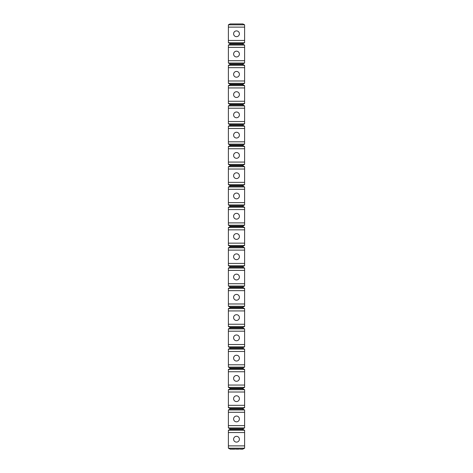 <?xml version="1.0" encoding="UTF-8"?>
<svg xmlns="http://www.w3.org/2000/svg" width="473" height="473" viewBox="0 0 473 473"><rect width="100%" height="100%" fill="white"/><g stroke="black" fill="none" stroke-linecap="round" stroke-linejoin="round"><path stroke-width="0.35" stroke-dasharray="2.37 1.77" d="M228.394 24.809L230.126 23.94L242.874 23.94L244.606 24.809L228.394 24.809L228.394 42.765L230.126 43.634L230.126 44.214L228.394 45.077L228.394 63.033L230.126 63.902L230.126 64.482L228.394 65.351L228.394 83.307L230.126 84.176L230.126 84.756L228.394 85.625L228.394 103.575L230.126 104.444L230.126 105.024L228.394 105.893L228.394 123.849L230.126 124.718L230.126 125.298L228.394 126.167L228.394 144.123L230.126 144.986L230.126 145.566L228.394 146.435L228.394 164.391L230.126 165.26L230.126 165.84L228.394 166.709L228.394 184.665L230.126 185.534L230.126 186.114L228.394 186.977L228.394 204.933L230.126 205.802L230.126 206.382L228.394 207.251L228.394 225.207L230.126 226.076L230.126 226.656L228.394 227.525L228.394 245.475L230.126 246.344L230.126 246.924L228.394 247.793L228.394 265.749L230.126 266.618L230.126 267.198L228.394 268.067L228.394 286.023L230.126 286.886L230.126 287.466L228.394 288.335L228.394 306.291L230.126 307.16L230.126 307.74L228.394 308.609L228.394 326.565L230.126 327.434L230.126 328.014L228.394 328.877L228.394 346.833L230.126 347.702L230.126 348.282L228.394 349.151L228.394 367.107L230.126 367.976L230.126 368.556L228.394 369.425L228.394 387.375L230.126 388.244L230.126 388.824L228.394 389.693L228.394 407.649L230.126 408.518L230.126 409.098L228.394 409.967L228.394 427.923L230.126 428.786L230.126 429.366L228.394 430.235L228.394 448.191L244.606 448.191L242.874 449.35L230.126 449.35L242.874 449.06M228.394 45.077L244.606 45.077L242.874 44.214L242.874 43.634L244.606 42.765L228.394 42.765M242.874 43.634L230.126 43.634M244.606 24.809L244.606 27.127L228.394 27.127L244.606 27.127L244.606 42.765M228.394 430.235L244.606 430.235L244.606 448.191M244.606 445.873L228.394 445.873M244.606 45.077L244.606 47.395L228.394 47.395L244.606 47.395L244.606 63.033L228.394 63.033M244.606 40.447L228.394 40.447M228.394 85.625L244.606 85.625L242.874 84.756L242.874 84.176L244.606 83.307L244.606 67.669L228.394 67.669L244.606 67.669L244.606 65.351L228.394 65.351M244.606 60.715L228.394 60.715M244.606 85.625L244.606 87.937L228.394 87.937L244.606 87.937L244.606 103.575L228.394 103.575M244.606 83.307L228.394 83.307M244.606 80.989L228.394 80.989M228.394 126.167L244.606 126.167L242.874 125.298L242.874 124.718L244.606 123.849L244.606 108.211L228.394 108.211L244.606 108.211L244.606 105.893L228.394 105.893M244.606 101.263L228.394 101.263M244.606 126.167L244.606 128.485L228.394 128.485L244.606 128.485L244.606 144.123L228.394 144.123M244.606 123.849L228.394 123.849M244.606 121.531L228.394 121.531M228.394 166.709L244.606 166.709L242.874 165.84L242.874 165.26L244.606 164.391L244.606 148.753L228.394 148.753L244.606 148.753L244.606 146.435L228.394 146.435M244.606 141.805L228.394 141.805M244.606 166.709L244.606 169.027L228.394 169.027L244.606 169.027L244.606 184.665L228.394 184.665M244.606 164.391L228.394 164.391M244.606 162.073L228.394 162.073M228.394 207.251L244.606 207.251L242.874 206.382L242.874 205.802L244.606 204.933L244.606 189.295L228.394 189.295L244.606 189.295L244.606 186.977L228.394 186.977M244.606 182.347L228.394 182.347M244.606 207.251L244.606 209.569L228.394 209.569L244.606 209.569L244.606 225.207L228.394 225.207M244.606 204.933L228.394 204.933M244.606 202.615L228.394 202.615M228.394 247.793L244.606 247.793L242.874 246.924L242.874 246.344L244.606 245.475L244.606 229.837L228.394 229.837L244.606 229.837L244.606 227.525L228.394 227.525M244.606 222.889L228.394 222.889M244.606 247.793L244.606 250.111L228.394 250.111L244.606 250.111L244.606 265.749L228.394 265.749M244.606 245.475L228.394 245.475M244.606 243.163L228.394 243.163M228.394 288.335L244.606 288.335L242.874 287.466L242.874 286.886L244.606 286.023L244.606 270.385L228.394 270.385L244.606 270.385L244.606 268.067L228.394 268.067M244.606 263.431L228.394 263.431M244.606 288.335L244.606 290.653L228.394 290.653L244.606 290.653L244.606 306.291L228.394 306.291M244.606 286.023L228.394 286.023M244.606 283.705L228.394 283.705M228.394 328.877L244.606 328.877L242.874 328.014L242.874 327.434L244.606 326.565L244.606 310.927L228.394 310.927L244.606 310.927L244.606 308.609L228.394 308.609M244.606 303.973L228.394 303.973M244.606 328.877L244.606 331.195L228.394 331.195L244.606 331.195L244.606 346.833L228.394 346.833M244.606 326.565L228.394 326.565M244.606 324.247L228.394 324.247M228.394 369.425L244.606 369.425L242.874 368.556L242.874 367.976L244.606 367.107L244.606 351.469L228.394 351.469L244.606 351.469L244.606 349.151L228.394 349.151M244.606 344.515L228.394 344.515M244.606 369.425L244.606 371.737L228.394 371.737L244.606 371.737L244.606 387.375L228.394 387.375M244.606 367.107L228.394 367.107M244.606 364.789L228.394 364.789M228.394 409.967L244.606 409.967L242.874 409.098L242.874 408.518L244.606 407.649L244.606 392.011L228.394 392.011L244.606 392.011L244.606 389.693L228.394 389.693M244.606 385.063L228.394 385.063M244.606 409.967L244.606 412.285L228.394 412.285L244.606 412.285L244.606 427.923L228.394 427.923M244.606 407.649L228.394 407.649M244.606 405.331L228.394 405.331M244.606 432.553L228.394 432.553M244.606 425.605L228.394 425.605M242.874 23.94L230.126 23.94M242.874 44.214L230.126 44.214M236.5 30.893A2.897 2.897 0 0 0 233.603 33.79A2.897 2.897 0 0 0 236.5 36.681A2.897 2.897 0 0 0 239.397 33.79A2.897 2.897 0 0 0 236.5 30.893A2.897 2.897 0 0 0 233.603 33.79A2.897 2.897 0 0 0 236.5 36.681A2.897 2.897 0 0 0 239.397 33.79A2.897 2.897 0 0 0 236.5 30.893A2.897 2.897 0 0 1 239.397 33.79A2.897 2.897 0 0 1 236.5 36.681A2.897 2.897 0 0 1 233.603 33.79A2.897 2.897 0 0 1 236.5 30.893A2.897 2.897 0 0 0 233.603 33.79A2.897 2.897 0 0 0 236.5 36.681A2.897 2.897 0 0 0 239.397 33.79A2.897 2.897 0 0 0 236.5 30.893M230.126 449.06L228.394 448.191M236.5 442.113A2.897 2.897 0 0 0 239.397 439.216A2.897 2.897 0 0 0 236.5 436.319A2.897 2.897 0 0 0 233.603 439.216A2.897 2.897 0 0 0 236.5 442.113A2.897 2.897 0 0 0 239.397 439.216A2.897 2.897 0 0 0 236.5 436.319A2.897 2.897 0 0 1 239.397 439.216A2.897 2.897 0 0 1 236.5 442.113A2.897 2.897 0 0 1 233.603 439.216A2.897 2.897 0 0 1 236.5 436.319A2.897 2.897 0 0 0 233.603 439.216A2.897 2.897 0 0 0 236.5 442.113A2.897 2.897 0 0 0 239.397 439.216A2.897 2.897 0 0 0 236.5 436.319M236.5 51.161A2.897 2.897 0 0 0 233.603 54.058A2.897 2.897 0 0 0 236.5 56.955A2.897 2.897 0 0 0 239.397 54.058A2.897 2.897 0 0 0 236.5 51.161A2.897 2.897 0 0 0 233.603 54.058A2.897 2.897 0 0 0 236.5 56.955A2.897 2.897 0 0 0 239.397 54.058A2.897 2.897 0 0 0 236.5 51.161A2.897 2.897 0 0 1 239.397 54.058A2.897 2.897 0 0 1 236.5 56.955A2.897 2.897 0 0 1 233.603 54.058A2.897 2.897 0 0 1 236.5 51.161A2.897 2.897 0 0 0 233.603 54.058A2.897 2.897 0 0 0 236.5 56.955A2.897 2.897 0 0 0 239.397 54.058A2.897 2.897 0 0 0 236.5 51.161M244.606 65.351L242.874 64.482L242.874 63.902L244.606 63.033M242.874 63.902L230.126 63.902M242.874 64.482L230.126 64.482M236.5 71.435A2.897 2.897 0 0 0 233.603 74.332A2.897 2.897 0 0 0 236.5 77.229A2.897 2.897 0 0 0 239.397 74.332A2.897 2.897 0 0 0 236.5 71.435A2.897 2.897 0 0 0 233.603 74.332A2.897 2.897 0 0 0 236.5 77.229A2.897 2.897 0 0 0 239.397 74.332A2.897 2.897 0 0 0 236.5 71.435A2.897 2.897 0 0 1 239.397 74.332A2.897 2.897 0 0 1 236.5 77.229A2.897 2.897 0 0 1 233.603 74.332A2.897 2.897 0 0 1 236.5 71.435A2.897 2.897 0 0 0 233.603 74.332A2.897 2.897 0 0 0 236.5 77.229A2.897 2.897 0 0 0 239.397 74.332A2.897 2.897 0 0 0 236.5 71.435M242.874 84.176L230.126 84.176M242.874 84.756L230.126 84.756M236.5 91.709A2.897 2.897 0 0 0 233.603 94.6A2.897 2.897 0 0 0 236.5 97.497A2.897 2.897 0 0 0 239.397 94.6A2.897 2.897 0 0 0 236.5 91.709A2.897 2.897 0 0 0 233.603 94.6A2.897 2.897 0 0 0 236.5 97.497A2.897 2.897 0 0 0 239.397 94.6A2.897 2.897 0 0 0 236.5 91.709A2.897 2.897 0 0 1 239.397 94.6A2.897 2.897 0 0 1 236.5 97.497A2.897 2.897 0 0 1 233.603 94.6A2.897 2.897 0 0 1 236.5 91.709A2.897 2.897 0 0 0 233.603 94.6A2.897 2.897 0 0 0 236.5 97.497A2.897 2.897 0 0 0 239.397 94.6A2.897 2.897 0 0 0 236.5 91.709M244.606 105.893L242.874 105.024L242.874 104.444L244.606 103.575M242.874 104.444L230.126 104.444M242.874 105.024L230.126 105.024M236.5 111.977A2.897 2.897 0 0 0 233.603 114.874A2.897 2.897 0 0 0 236.5 117.771A2.897 2.897 0 0 0 239.397 114.874A2.897 2.897 0 0 0 236.5 111.977A2.897 2.897 0 0 0 233.603 114.874A2.897 2.897 0 0 0 236.5 117.771A2.897 2.897 0 0 0 239.397 114.874A2.897 2.897 0 0 0 236.5 111.977A2.897 2.897 0 0 1 239.397 114.874A2.897 2.897 0 0 1 236.5 117.771A2.897 2.897 0 0 1 233.603 114.874A2.897 2.897 0 0 1 236.5 111.977A2.897 2.897 0 0 0 233.603 114.874A2.897 2.897 0 0 0 236.5 117.771A2.897 2.897 0 0 0 239.397 114.874A2.897 2.897 0 0 0 236.5 111.977M242.874 124.718L230.126 124.718M242.874 125.298L230.126 125.298M244.606 146.435L242.874 145.566L242.874 144.986L244.606 144.123M242.874 144.986L230.126 144.986M242.874 145.566L230.126 145.566M242.874 165.26L230.126 165.26M242.874 165.84L230.126 165.84M236.5 178.581A2.897 2.897 0 0 0 239.397 175.69A2.897 2.897 0 0 0 236.5 172.793A2.897 2.897 0 0 0 233.603 175.69A2.897 2.897 0 0 0 236.5 178.581A2.897 2.897 0 0 0 239.397 175.69A2.897 2.897 0 0 0 236.5 172.793A2.897 2.897 0 0 1 239.397 175.69A2.897 2.897 0 0 1 236.5 178.581A2.897 2.897 0 0 1 233.603 175.69A2.897 2.897 0 0 1 236.5 172.793A2.897 2.897 0 0 0 233.603 175.69A2.897 2.897 0 0 0 236.5 178.581A2.897 2.897 0 0 0 239.397 175.69A2.897 2.897 0 0 0 236.5 172.793M244.606 186.977L242.874 186.114L242.874 185.534L244.606 184.665M242.874 185.534L230.126 185.534M242.874 186.114L230.126 186.114M236.5 193.061A2.897 2.897 0 0 0 233.603 195.958A2.897 2.897 0 0 0 236.5 198.855A2.897 2.897 0 0 0 239.397 195.958A2.897 2.897 0 0 0 236.5 193.061A2.897 2.897 0 0 0 233.603 195.958A2.897 2.897 0 0 0 236.5 198.855A2.897 2.897 0 0 0 239.397 195.958A2.897 2.897 0 0 0 236.5 193.061A2.897 2.897 0 0 0 233.603 195.958A2.897 2.897 0 0 0 236.5 198.855A2.897 2.897 0 0 1 233.603 195.958A2.897 2.897 0 0 1 236.5 193.061A2.897 2.897 0 0 1 239.397 195.958A2.897 2.897 0 0 1 236.5 198.855M242.874 205.802L230.126 205.802M242.874 206.382L230.126 206.382M236.5 219.129A2.897 2.897 0 0 0 239.397 216.232A2.897 2.897 0 0 0 236.5 213.335A2.897 2.897 0 0 0 233.603 216.232A2.897 2.897 0 0 0 236.5 219.129A2.897 2.897 0 0 0 239.397 216.232A2.897 2.897 0 0 0 236.5 213.335A2.897 2.897 0 0 1 239.397 216.232A2.897 2.897 0 0 1 236.5 219.129A2.897 2.897 0 0 1 233.603 216.232A2.897 2.897 0 0 1 236.5 213.335A2.897 2.897 0 0 0 233.603 216.232A2.897 2.897 0 0 0 236.5 219.129A2.897 2.897 0 0 0 239.397 216.232A2.897 2.897 0 0 0 236.5 213.335M244.606 227.525L242.874 226.656L242.874 226.076L244.606 225.207M242.874 226.076L230.126 226.076M242.874 226.656L230.126 226.656M236.5 233.609A2.897 2.897 0 0 0 233.603 236.5A2.897 2.897 0 0 0 236.5 239.397A2.897 2.897 0 0 0 239.397 236.5A2.897 2.897 0 0 0 236.5 233.609A2.897 2.897 0 0 0 233.603 236.5A2.897 2.897 0 0 0 236.5 239.397A2.897 2.897 0 0 0 239.397 236.5A2.897 2.897 0 0 0 236.5 233.609A2.897 2.897 0 0 0 233.603 236.5A2.897 2.897 0 0 0 236.5 239.397A2.897 2.897 0 0 1 233.603 236.5A2.897 2.897 0 0 1 236.5 233.609A2.897 2.897 0 0 1 239.397 236.5A2.897 2.897 0 0 1 236.5 239.397M242.874 246.344L230.126 246.344M242.874 246.924L230.126 246.924M236.5 253.877A2.897 2.897 0 0 0 233.603 256.774A2.897 2.897 0 0 0 236.5 259.671A2.897 2.897 0 0 0 239.397 256.774A2.897 2.897 0 0 0 236.5 253.877A2.897 2.897 0 0 0 233.603 256.774A2.897 2.897 0 0 0 236.5 259.671A2.897 2.897 0 0 0 239.397 256.774A2.897 2.897 0 0 0 236.5 253.877A2.897 2.897 0 0 1 239.397 256.774A2.897 2.897 0 0 1 236.5 259.671A2.897 2.897 0 0 1 233.603 256.774A2.897 2.897 0 0 1 236.5 253.877A2.897 2.897 0 0 0 233.603 256.774A2.897 2.897 0 0 0 236.5 259.671A2.897 2.897 0 0 0 239.397 256.774A2.897 2.897 0 0 0 236.5 253.877M244.606 268.067L242.874 267.198L242.874 266.618L244.606 265.749M242.874 266.618L230.126 266.618M242.874 267.198L230.126 267.198M236.5 274.151A2.897 2.897 0 0 0 233.603 277.048A2.897 2.897 0 0 0 236.5 279.939A2.897 2.897 0 0 0 239.397 277.048A2.897 2.897 0 0 0 236.5 274.151A2.897 2.897 0 0 0 233.603 277.048A2.897 2.897 0 0 0 236.5 279.939A2.897 2.897 0 0 0 239.397 277.048A2.897 2.897 0 0 0 236.5 274.151A2.897 2.897 0 0 1 239.397 277.048A2.897 2.897 0 0 1 236.5 279.939A2.897 2.897 0 0 1 233.603 277.048A2.897 2.897 0 0 1 236.5 274.151A2.897 2.897 0 0 0 233.603 277.048A2.897 2.897 0 0 0 236.5 279.939A2.897 2.897 0 0 0 239.397 277.048A2.897 2.897 0 0 0 236.5 274.151M242.874 286.886L230.126 286.886M242.874 287.466L230.126 287.466M236.5 294.419A2.897 2.897 0 0 0 233.603 297.316A2.897 2.897 0 0 0 236.5 300.213A2.897 2.897 0 0 0 239.397 297.316A2.897 2.897 0 0 0 236.5 294.419A2.897 2.897 0 0 0 233.603 297.316A2.897 2.897 0 0 0 236.5 300.213A2.897 2.897 0 0 0 239.397 297.316A2.897 2.897 0 0 0 236.5 294.419A2.897 2.897 0 0 1 239.397 297.316A2.897 2.897 0 0 1 236.5 300.213A2.897 2.897 0 0 1 233.603 297.316A2.897 2.897 0 0 1 236.5 294.419A2.897 2.897 0 0 0 233.603 297.316A2.897 2.897 0 0 0 236.5 300.213A2.897 2.897 0 0 0 239.397 297.316A2.897 2.897 0 0 0 236.5 294.419M244.606 308.609L242.874 307.74L242.874 307.16L244.606 306.291M242.874 307.16L230.126 307.16M242.874 307.74L230.126 307.74M236.5 314.693A2.897 2.897 0 0 0 233.603 317.59A2.897 2.897 0 0 0 236.5 320.481A2.897 2.897 0 0 0 239.397 317.59A2.897 2.897 0 0 0 236.5 314.693A2.897 2.897 0 0 0 233.603 317.59A2.897 2.897 0 0 0 236.5 320.481A2.897 2.897 0 0 0 239.397 317.59A2.897 2.897 0 0 0 236.5 314.693A2.897 2.897 0 0 1 239.397 317.59A2.897 2.897 0 0 1 236.5 320.481A2.897 2.897 0 0 1 233.603 317.59A2.897 2.897 0 0 1 236.5 314.693A2.897 2.897 0 0 0 233.603 317.59A2.897 2.897 0 0 0 236.5 320.481A2.897 2.897 0 0 0 239.397 317.59A2.897 2.897 0 0 0 236.5 314.693M242.874 327.434L230.126 327.434M242.874 328.014L230.126 328.014M236.5 334.961A2.897 2.897 0 0 0 233.603 337.858A2.897 2.897 0 0 0 236.5 340.755A2.897 2.897 0 0 0 239.397 337.858A2.897 2.897 0 0 0 236.5 334.961A2.897 2.897 0 0 0 233.603 337.858A2.897 2.897 0 0 0 236.5 340.755A2.897 2.897 0 0 0 239.397 337.858A2.897 2.897 0 0 0 236.5 334.961A2.897 2.897 0 0 1 239.397 337.858A2.897 2.897 0 0 1 236.5 340.755A2.897 2.897 0 0 1 233.603 337.858A2.897 2.897 0 0 1 236.5 334.961A2.897 2.897 0 0 0 233.603 337.858A2.897 2.897 0 0 0 236.5 340.755A2.897 2.897 0 0 0 239.397 337.858A2.897 2.897 0 0 0 236.5 334.961M244.606 349.151L242.874 348.282L242.874 347.702L244.606 346.833M242.874 347.702L230.126 347.702M242.874 348.282L230.126 348.282M236.5 355.235A2.897 2.897 0 0 0 233.603 358.132A2.897 2.897 0 0 0 236.5 361.029A2.897 2.897 0 0 0 239.397 358.132A2.897 2.897 0 0 0 236.5 355.235A2.897 2.897 0 0 0 233.603 358.132A2.897 2.897 0 0 0 236.5 361.029A2.897 2.897 0 0 0 239.397 358.132A2.897 2.897 0 0 0 236.5 355.235A2.897 2.897 0 0 1 239.397 358.132A2.897 2.897 0 0 1 236.5 361.029A2.897 2.897 0 0 1 233.603 358.132A2.897 2.897 0 0 1 236.5 355.235A2.897 2.897 0 0 0 233.603 358.132A2.897 2.897 0 0 0 236.5 361.029A2.897 2.897 0 0 0 239.397 358.132A2.897 2.897 0 0 0 236.5 355.235M242.874 367.976L230.126 367.976M242.874 368.556L230.126 368.556M236.5 375.509A2.897 2.897 0 0 0 233.603 378.4A2.897 2.897 0 0 0 236.5 381.297A2.897 2.897 0 0 0 239.397 378.4A2.897 2.897 0 0 0 236.5 375.509A2.897 2.897 0 0 0 233.603 378.4A2.897 2.897 0 0 0 236.5 381.297A2.897 2.897 0 0 0 239.397 378.4A2.897 2.897 0 0 0 236.5 375.509A2.897 2.897 0 0 0 233.603 378.4A2.897 2.897 0 0 0 236.5 381.297A2.897 2.897 0 0 1 233.603 378.4A2.897 2.897 0 0 1 236.5 375.509A2.897 2.897 0 0 1 239.397 378.4A2.897 2.897 0 0 1 236.5 381.297M244.606 389.693L242.874 388.824L242.874 388.244L244.606 387.375M242.874 388.244L230.126 388.244M242.874 388.824L230.126 388.824M242.874 408.518L230.126 408.518M242.874 409.098L230.126 409.098M244.606 430.235L242.874 429.366L242.874 428.786L244.606 427.923M242.874 428.786L230.126 428.786M242.874 429.366L230.126 429.366M244.606 27.127L228.394 27.127M244.606 47.395L228.394 47.395M244.606 67.669L228.394 67.669M244.606 87.937L228.394 87.937M244.606 108.211L228.394 108.211M244.606 128.485L228.394 128.485M236.5 132.251A2.897 2.897 0 0 0 233.603 135.148A2.897 2.897 0 0 0 236.5 138.039A2.897 2.897 0 0 0 239.397 135.148A2.897 2.897 0 0 0 236.5 132.251A2.897 2.897 0 0 1 239.397 135.148A2.897 2.897 0 0 1 236.5 138.039A2.897 2.897 0 0 1 233.603 135.148A2.897 2.897 0 0 1 236.5 132.251A2.897 2.897 0 0 0 233.603 135.148A2.897 2.897 0 0 0 236.5 138.039A2.897 2.897 0 0 0 239.397 135.148A2.897 2.897 0 0 0 236.5 132.251M244.606 148.753L228.394 148.753M236.5 152.519A2.897 2.897 0 0 0 233.603 155.416A2.897 2.897 0 0 0 236.5 158.313A2.897 2.897 0 0 0 239.397 155.416A2.897 2.897 0 0 0 236.5 152.519A2.897 2.897 0 0 1 239.397 155.416A2.897 2.897 0 0 1 236.5 158.313A2.897 2.897 0 0 1 233.603 155.416A2.897 2.897 0 0 1 236.5 152.519A2.897 2.897 0 0 0 233.603 155.416A2.897 2.897 0 0 0 236.5 158.313A2.897 2.897 0 0 0 239.397 155.416A2.897 2.897 0 0 0 236.5 152.519M244.606 169.027L228.394 169.027M244.606 189.295L228.394 189.295M244.606 209.569L228.394 209.569M244.606 229.837L228.394 229.837M244.606 250.111L228.394 250.111M244.606 270.385L228.394 270.385M244.606 290.653L228.394 290.653M244.606 310.927L228.394 310.927M244.606 331.195L228.394 331.195M244.606 351.469L228.394 351.469M244.606 371.737L228.394 371.737M244.606 392.011L228.394 392.011M236.5 395.777A2.897 2.897 0 0 0 233.603 398.674A2.897 2.897 0 0 0 236.5 401.571A2.897 2.897 0 0 0 239.397 398.674A2.897 2.897 0 0 0 236.5 395.777A2.897 2.897 0 0 1 239.397 398.674A2.897 2.897 0 0 1 236.5 401.571A2.897 2.897 0 0 1 233.603 398.674A2.897 2.897 0 0 1 236.5 395.777A2.897 2.897 0 0 0 233.603 398.674A2.897 2.897 0 0 0 236.5 401.571A2.897 2.897 0 0 0 239.397 398.674A2.897 2.897 0 0 0 236.5 395.777M244.606 412.285L228.394 412.285M236.5 416.051A2.897 2.897 0 0 0 233.603 418.948A2.897 2.897 0 0 0 236.5 421.839A2.897 2.897 0 0 0 239.397 418.948A2.897 2.897 0 0 0 236.5 416.051A2.897 2.897 0 0 1 239.397 418.948A2.897 2.897 0 0 1 236.5 421.839A2.897 2.897 0 0 1 233.603 418.948A2.897 2.897 0 0 1 236.5 416.051A2.897 2.897 0 0 0 233.603 418.948A2.897 2.897 0 0 0 236.5 421.839A2.897 2.897 0 0 0 239.397 418.948A2.897 2.897 0 0 0 236.5 416.051"/><path stroke-width="0.71" d="M228.394 24.809L244.606 24.809L242.874 23.94L230.126 23.94L228.394 24.809L228.394 27.127L244.606 27.127L244.606 42.765L242.874 43.634L230.126 43.634L230.126 44.214L228.394 45.077L228.394 47.395L244.606 47.395L244.606 63.033L228.394 63.033L230.126 63.902L230.126 64.482L228.394 65.351L228.394 67.669L244.606 67.669L244.606 83.307L228.394 83.307L230.126 84.176L230.126 84.756L228.394 85.625L228.394 87.937L244.606 87.937L244.606 103.575L228.394 103.575L230.126 104.444L230.126 105.024L228.394 105.893L228.394 108.211L244.606 108.211L244.606 123.849L228.394 123.849L230.126 124.718L230.126 125.298L228.394 126.167L228.394 128.485L244.606 128.485L244.606 144.123L228.394 144.123L230.126 144.986L230.126 145.566L228.394 146.435L228.394 148.753L244.606 148.753L244.606 164.391L228.394 164.391L230.126 165.26L230.126 165.84L228.394 166.709L228.394 169.027L244.606 169.027L244.606 184.665L228.394 184.665L230.126 185.534L230.126 186.114L228.394 186.977L228.394 189.295L244.606 189.295L244.606 204.933L228.394 204.933L230.126 205.802L230.126 206.382L228.394 207.251L228.394 209.569L244.606 209.569L244.606 225.207L228.394 225.207L230.126 226.076L230.126 226.656L228.394 227.525L228.394 229.837L244.606 229.837L244.606 245.475L228.394 245.475L230.126 246.344L230.126 246.924L228.394 247.793L228.394 250.111L244.606 250.111L244.606 265.749L228.394 265.749L230.126 266.618L230.126 267.198L228.394 268.067L228.394 270.385L244.606 270.385L244.606 286.023L228.394 286.023L230.126 286.886L230.126 287.466L228.394 288.335L228.394 290.653L244.606 290.653L244.606 306.291L228.394 306.291L230.126 307.16L230.126 307.74L228.394 308.609L228.394 310.927L244.606 310.927L244.606 326.565L228.394 326.565L230.126 327.434L230.126 328.014L228.394 328.877L228.394 331.195L244.606 331.195L244.606 346.833L228.394 346.833L230.126 347.702L230.126 348.282L228.394 349.151L228.394 351.469L244.606 351.469L244.606 367.107L228.394 367.107L230.126 367.976L230.126 368.556L228.394 369.425L228.394 371.737L244.606 371.737L244.606 387.375L228.394 387.375L230.126 388.244L230.126 388.824L228.394 389.693L228.394 392.011L244.606 392.011L244.606 407.649L228.394 407.649L230.126 408.518L230.126 409.098L228.394 409.967L228.394 412.285L244.606 412.285L244.606 427.923L228.394 427.923L230.126 428.786L230.126 429.366L228.394 430.235L228.394 432.553L244.606 432.553L244.606 448.191L228.394 448.191L230.126 449.06L242.874 449.06L244.606 448.191M230.126 43.634L228.394 42.765L228.394 27.127M228.394 63.033L228.394 47.395M228.394 83.307L228.394 67.669M228.394 103.575L228.394 87.937M228.394 123.849L228.394 108.211M228.394 144.123L228.394 128.485M228.394 164.391L228.394 148.753M228.394 184.665L228.394 169.027M228.394 204.933L228.394 189.295M228.394 225.207L228.394 209.569M228.394 245.475L228.394 229.837M228.394 265.749L228.394 250.111M228.394 286.023L228.394 270.385M228.394 306.291L228.394 290.653M228.394 326.565L228.394 310.927M228.394 346.833L228.394 331.195M228.394 367.107L228.394 351.469M228.394 387.375L228.394 371.737M228.394 407.649L228.394 392.011M228.394 448.191L228.394 432.553M228.394 427.923L228.394 412.285M242.874 23.94L230.126 23.94M244.606 24.809L244.606 27.127M228.394 45.077L244.606 45.077L244.606 47.395M228.394 65.351L244.606 65.351L244.606 67.669M228.394 85.625L244.606 85.625L244.606 87.937M228.394 105.893L244.606 105.893L244.606 108.211M228.394 126.167L244.606 126.167L244.606 128.485M228.394 146.435L244.606 146.435L244.606 148.753M228.394 166.709L244.606 166.709L244.606 169.027M228.394 186.977L244.606 186.977L244.606 189.295M228.394 207.251L244.606 207.251L244.606 209.569M228.394 227.525L244.606 227.525L244.606 229.837M228.394 247.793L244.606 247.793L244.606 250.111M228.394 268.067L244.606 268.067L244.606 270.385M228.394 288.335L244.606 288.335L244.606 290.653M228.394 308.609L244.606 308.609L244.606 310.927M228.394 328.877L244.606 328.877L244.606 331.195M228.394 349.151L244.606 349.151L244.606 351.469M228.394 369.425L244.606 369.425L244.606 371.737M228.394 389.693L244.606 389.693L244.606 392.011M228.394 409.967L244.606 409.967L244.606 412.285M228.394 430.235L244.606 430.235L244.606 432.553M244.606 45.077L242.874 44.214L242.874 43.634M242.874 44.214L230.126 44.214M228.394 42.765L244.606 42.765M228.394 445.873L244.606 445.873M228.394 40.447L244.606 40.447M228.394 60.715L244.606 60.715M228.394 80.989L244.606 80.989M228.394 101.263L244.606 101.263M228.394 121.531L244.606 121.531M228.394 141.805L244.606 141.805M228.394 162.073L244.606 162.073M228.394 182.347L244.606 182.347M228.394 202.615L244.606 202.615M228.394 222.889L244.606 222.889M228.394 243.163L244.606 243.163M228.394 263.431L244.606 263.431M228.394 283.705L244.606 283.705M228.394 303.973L244.606 303.973M228.394 324.247L244.606 324.247M228.394 344.515L244.606 344.515M228.394 364.789L244.606 364.789M228.394 385.063L244.606 385.063M228.394 405.331L244.606 405.331M228.394 425.605L244.606 425.605M236.5 30.893A2.897 2.897 0 0 1 239.397 33.79A2.897 2.897 0 0 1 236.5 36.681A2.897 2.897 0 0 1 233.603 33.79A2.897 2.897 0 0 1 236.5 30.893A2.897 2.897 0 0 0 233.603 33.79A2.897 2.897 0 0 0 236.5 36.681A2.897 2.897 0 0 0 239.397 33.79A2.897 2.897 0 0 0 236.5 30.893M230.126 449.06L242.874 449.06M236.5 436.319A2.897 2.897 0 0 0 233.603 439.216A2.897 2.897 0 0 0 236.5 442.113A2.897 2.897 0 0 0 239.397 439.216A2.897 2.897 0 0 0 236.5 436.319A2.897 2.897 0 0 0 233.603 439.216A2.897 2.897 0 0 0 236.5 442.113A2.897 2.897 0 0 1 233.603 439.216A2.897 2.897 0 0 1 236.5 436.319A2.897 2.897 0 0 1 239.397 439.216A2.897 2.897 0 0 1 236.5 442.113M236.5 51.161A2.897 2.897 0 0 1 239.397 54.058A2.897 2.897 0 0 1 236.5 56.955A2.897 2.897 0 0 1 233.603 54.058A2.897 2.897 0 0 1 236.5 51.161A2.897 2.897 0 0 0 233.603 54.058A2.897 2.897 0 0 0 236.5 56.955A2.897 2.897 0 0 0 239.397 54.058A2.897 2.897 0 0 0 236.5 51.161M244.606 65.351L242.874 64.482L242.874 63.902L244.606 63.033M242.874 63.902L230.126 63.902M242.874 64.482L230.126 64.482M236.5 71.435A2.897 2.897 0 0 1 239.397 74.332A2.897 2.897 0 0 1 236.5 77.229A2.897 2.897 0 0 1 233.603 74.332A2.897 2.897 0 0 1 236.5 71.435A2.897 2.897 0 0 0 233.603 74.332A2.897 2.897 0 0 0 236.5 77.229A2.897 2.897 0 0 0 239.397 74.332A2.897 2.897 0 0 0 236.5 71.435M244.606 85.625L242.874 84.756L242.874 84.176L244.606 83.307M242.874 84.176L230.126 84.176M242.874 84.756L230.126 84.756M236.5 91.709A2.897 2.897 0 0 1 239.397 94.6A2.897 2.897 0 0 1 236.5 97.497A2.897 2.897 0 0 1 233.603 94.6A2.897 2.897 0 0 1 236.5 91.709A2.897 2.897 0 0 0 233.603 94.6A2.897 2.897 0 0 0 236.5 97.497A2.897 2.897 0 0 0 239.397 94.6A2.897 2.897 0 0 0 236.5 91.709M244.606 105.893L242.874 105.024L242.874 104.444L244.606 103.575M242.874 104.444L230.126 104.444M242.874 105.024L230.126 105.024M236.5 111.977A2.897 2.897 0 0 1 239.397 114.874A2.897 2.897 0 0 1 236.5 117.771A2.897 2.897 0 0 1 233.603 114.874A2.897 2.897 0 0 1 236.5 111.977A2.897 2.897 0 0 0 233.603 114.874A2.897 2.897 0 0 0 236.5 117.771A2.897 2.897 0 0 0 239.397 114.874A2.897 2.897 0 0 0 236.5 111.977M244.606 126.167L242.874 125.298L242.874 124.718L244.606 123.849M242.874 124.718L230.126 124.718M242.874 125.298L230.126 125.298M236.5 132.251A2.897 2.897 0 0 0 233.603 135.148A2.897 2.897 0 0 0 236.5 138.039A2.897 2.897 0 0 0 239.397 135.148A2.897 2.897 0 0 0 236.5 132.251A2.897 2.897 0 0 1 239.397 135.148A2.897 2.897 0 0 1 236.5 138.039A2.897 2.897 0 0 1 233.603 135.148A2.897 2.897 0 0 1 236.5 132.251A2.897 2.897 0 0 0 233.603 135.148A2.897 2.897 0 0 0 236.5 138.039A2.897 2.897 0 0 0 239.397 135.148A2.897 2.897 0 0 0 236.5 132.251M244.606 146.435L242.874 145.566L242.874 144.986L244.606 144.123M242.874 144.986L230.126 144.986M242.874 145.566L230.126 145.566M236.5 152.519A2.897 2.897 0 0 0 233.603 155.416A2.897 2.897 0 0 0 236.5 158.313A2.897 2.897 0 0 0 239.397 155.416A2.897 2.897 0 0 0 236.5 152.519A2.897 2.897 0 0 1 239.397 155.416A2.897 2.897 0 0 1 236.5 158.313A2.897 2.897 0 0 1 233.603 155.416A2.897 2.897 0 0 1 236.5 152.519A2.897 2.897 0 0 0 233.603 155.416A2.897 2.897 0 0 0 236.5 158.313A2.897 2.897 0 0 0 239.397 155.416A2.897 2.897 0 0 0 236.5 152.519M244.606 166.709L242.874 165.84L242.874 165.26L244.606 164.391M242.874 165.26L230.126 165.26M242.874 165.84L230.126 165.84M236.5 172.793A2.897 2.897 0 0 0 233.603 175.69A2.897 2.897 0 0 0 236.5 178.581A2.897 2.897 0 0 0 239.397 175.69A2.897 2.897 0 0 0 236.5 172.793A2.897 2.897 0 0 0 233.603 175.69A2.897 2.897 0 0 0 236.5 178.581A2.897 2.897 0 0 1 233.603 175.69A2.897 2.897 0 0 1 236.5 172.793A2.897 2.897 0 0 1 239.397 175.69A2.897 2.897 0 0 1 236.5 178.581M244.606 186.977L242.874 186.114L242.874 185.534L244.606 184.665M242.874 185.534L230.126 185.534M242.874 186.114L230.126 186.114M236.5 198.855A2.897 2.897 0 0 0 239.397 195.958A2.897 2.897 0 0 0 236.5 193.061A2.897 2.897 0 0 1 239.397 195.958A2.897 2.897 0 0 1 236.5 198.855A2.897 2.897 0 0 1 233.603 195.958A2.897 2.897 0 0 1 236.5 193.061A2.897 2.897 0 0 0 233.603 195.958A2.897 2.897 0 0 0 236.5 198.855A2.897 2.897 0 0 0 239.397 195.958A2.897 2.897 0 0 0 236.5 193.061M244.606 207.251L242.874 206.382L242.874 205.802L244.606 204.933M242.874 205.802L230.126 205.802M242.874 206.382L230.126 206.382M236.5 213.335A2.897 2.897 0 0 0 233.603 216.232A2.897 2.897 0 0 0 236.5 219.129A2.897 2.897 0 0 0 239.397 216.232A2.897 2.897 0 0 0 236.5 213.335A2.897 2.897 0 0 0 233.603 216.232A2.897 2.897 0 0 0 236.5 219.129A2.897 2.897 0 0 1 233.603 216.232A2.897 2.897 0 0 1 236.5 213.335A2.897 2.897 0 0 1 239.397 216.232A2.897 2.897 0 0 1 236.5 219.129M244.606 227.525L242.874 226.656L242.874 226.076L244.606 225.207M242.874 226.076L230.126 226.076M242.874 226.656L230.126 226.656M236.5 239.397A2.897 2.897 0 0 0 239.397 236.5A2.897 2.897 0 0 0 236.5 233.609A2.897 2.897 0 0 1 239.397 236.5A2.897 2.897 0 0 1 236.5 239.397A2.897 2.897 0 0 1 233.603 236.5A2.897 2.897 0 0 1 236.5 233.609A2.897 2.897 0 0 0 233.603 236.5A2.897 2.897 0 0 0 236.5 239.397A2.897 2.897 0 0 0 239.397 236.5A2.897 2.897 0 0 0 236.5 233.609M244.606 247.793L242.874 246.924L242.874 246.344L244.606 245.475M242.874 246.344L230.126 246.344M242.874 246.924L230.126 246.924M236.5 253.877A2.897 2.897 0 0 1 239.397 256.774A2.897 2.897 0 0 1 236.5 259.671A2.897 2.897 0 0 1 233.603 256.774A2.897 2.897 0 0 1 236.5 253.877A2.897 2.897 0 0 0 233.603 256.774A2.897 2.897 0 0 0 236.5 259.671A2.897 2.897 0 0 0 239.397 256.774A2.897 2.897 0 0 0 236.5 253.877M244.606 268.067L242.874 267.198L242.874 266.618L244.606 265.749M242.874 266.618L230.126 266.618M242.874 267.198L230.126 267.198M236.5 274.151A2.897 2.897 0 0 1 239.397 277.048A2.897 2.897 0 0 1 236.5 279.939A2.897 2.897 0 0 1 233.603 277.048A2.897 2.897 0 0 1 236.5 274.151A2.897 2.897 0 0 0 233.603 277.048A2.897 2.897 0 0 0 236.5 279.939A2.897 2.897 0 0 0 239.397 277.048A2.897 2.897 0 0 0 236.5 274.151M244.606 288.335L242.874 287.466L242.874 286.886L244.606 286.023M242.874 286.886L230.126 286.886M242.874 287.466L230.126 287.466M236.5 294.419A2.897 2.897 0 0 1 239.397 297.316A2.897 2.897 0 0 1 236.5 300.213A2.897 2.897 0 0 1 233.603 297.316A2.897 2.897 0 0 1 236.5 294.419A2.897 2.897 0 0 0 233.603 297.316A2.897 2.897 0 0 0 236.5 300.213A2.897 2.897 0 0 0 239.397 297.316A2.897 2.897 0 0 0 236.5 294.419M244.606 308.609L242.874 307.74L242.874 307.16L244.606 306.291M242.874 307.16L230.126 307.16M242.874 307.74L230.126 307.74M236.5 314.693A2.897 2.897 0 0 1 239.397 317.59A2.897 2.897 0 0 1 236.5 320.481A2.897 2.897 0 0 1 233.603 317.59A2.897 2.897 0 0 1 236.5 314.693A2.897 2.897 0 0 0 233.603 317.59A2.897 2.897 0 0 0 236.5 320.481A2.897 2.897 0 0 0 239.397 317.59A2.897 2.897 0 0 0 236.5 314.693M244.606 328.877L242.874 328.014L242.874 327.434L244.606 326.565M242.874 327.434L230.126 327.434M242.874 328.014L230.126 328.014M236.5 334.961A2.897 2.897 0 0 1 239.397 337.858A2.897 2.897 0 0 1 236.5 340.755A2.897 2.897 0 0 1 233.603 337.858A2.897 2.897 0 0 1 236.5 334.961A2.897 2.897 0 0 0 233.603 337.858A2.897 2.897 0 0 0 236.5 340.755A2.897 2.897 0 0 0 239.397 337.858A2.897 2.897 0 0 0 236.5 334.961M244.606 349.151L242.874 348.282L242.874 347.702L244.606 346.833M242.874 347.702L230.126 347.702M242.874 348.282L230.126 348.282M236.5 355.235A2.897 2.897 0 0 1 239.397 358.132A2.897 2.897 0 0 1 236.5 361.029A2.897 2.897 0 0 1 233.603 358.132A2.897 2.897 0 0 1 236.5 355.235A2.897 2.897 0 0 0 233.603 358.132A2.897 2.897 0 0 0 236.5 361.029A2.897 2.897 0 0 0 239.397 358.132A2.897 2.897 0 0 0 236.5 355.235M244.606 369.425L242.874 368.556L242.874 367.976L244.606 367.107M242.874 367.976L230.126 367.976M242.874 368.556L230.126 368.556M236.5 381.297A2.897 2.897 0 0 0 239.397 378.4A2.897 2.897 0 0 0 236.5 375.509A2.897 2.897 0 0 1 239.397 378.4A2.897 2.897 0 0 1 236.5 381.297A2.897 2.897 0 0 1 233.603 378.4A2.897 2.897 0 0 1 236.5 375.509A2.897 2.897 0 0 0 233.603 378.4A2.897 2.897 0 0 0 236.5 381.297A2.897 2.897 0 0 0 239.397 378.4A2.897 2.897 0 0 0 236.5 375.509M244.606 389.693L242.874 388.824L242.874 388.244L244.606 387.375M242.874 388.244L230.126 388.244M242.874 388.824L230.126 388.824M236.5 395.777A2.897 2.897 0 0 0 233.603 398.674A2.897 2.897 0 0 0 236.5 401.571A2.897 2.897 0 0 0 239.397 398.674A2.897 2.897 0 0 0 236.5 395.777A2.897 2.897 0 0 1 239.397 398.674A2.897 2.897 0 0 1 236.5 401.571A2.897 2.897 0 0 1 233.603 398.674A2.897 2.897 0 0 1 236.5 395.777A2.897 2.897 0 0 0 233.603 398.674A2.897 2.897 0 0 0 236.5 401.571A2.897 2.897 0 0 0 239.397 398.674A2.897 2.897 0 0 0 236.5 395.777M244.606 409.967L242.874 409.098L242.874 408.518L244.606 407.649M242.874 408.518L230.126 408.518M242.874 409.098L230.126 409.098M236.5 416.051A2.897 2.897 0 0 0 233.603 418.948A2.897 2.897 0 0 0 236.5 421.839A2.897 2.897 0 0 0 239.397 418.948A2.897 2.897 0 0 0 236.5 416.051A2.897 2.897 0 0 1 239.397 418.948A2.897 2.897 0 0 1 236.5 421.839A2.897 2.897 0 0 1 233.603 418.948A2.897 2.897 0 0 1 236.5 416.051A2.897 2.897 0 0 0 233.603 418.948A2.897 2.897 0 0 0 236.5 421.839A2.897 2.897 0 0 0 239.397 418.948A2.897 2.897 0 0 0 236.5 416.051M244.606 430.235L242.874 429.366L242.874 428.786L244.606 427.923M242.874 428.786L230.126 428.786M242.874 429.366L230.126 429.366"/></g></svg>
